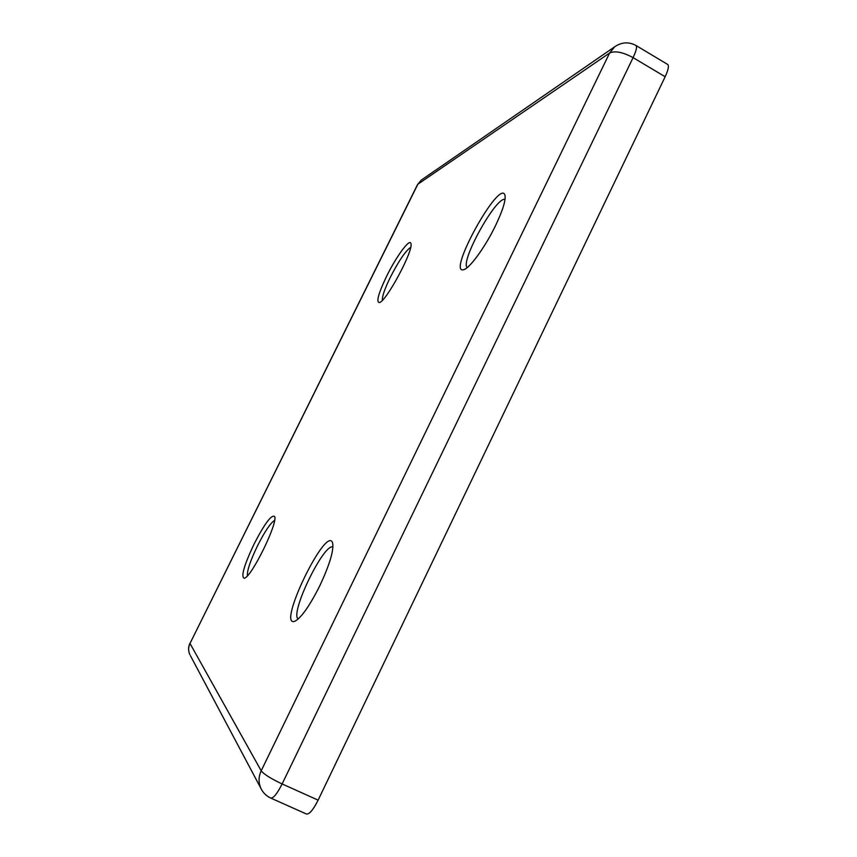 <?xml version="1.0" encoding="UTF-8"?>
<svg xmlns="http://www.w3.org/2000/svg" width="857" height="857" viewBox="0 0 857 857"><rect width="100%" height="100%" fill="white"/><g stroke="black" fill="none" stroke-linecap="round" stroke-linejoin="round"><path stroke-width="1.29" d="M318.118 800.149L282.124 783.951C277.207 793.657 273.415 798.37 270.758 798.071L306.452 814.032C309.345 814.439 313.233 809.811 318.118 800.149L665.15 76.744C668.331 69.867 669.178 65.764 667.667 64.446L635.926 45.442C637.265 46.674 636.322 50.734 633.087 57.633L665.15 76.744M495.475 225.745C485.126 247.234 469.39 268.712 463.605 269.709C446.486 274.561 499.652 178.277 504.944 195.096C505.973 200.11 502.813 210.329 495.475 225.745M386.678 276.147C378.558 293.137 376.073 301.943 379.223 302.585C385.843 302.446 414.349 249.194 410.867 243.399C409.614 238.278 396.17 256.704 386.678 276.147M319.672 586.049C309.366 606.392 301 618.176 294.583 621.4C276.693 627.078 326.174 524.891 332.559 542.695C334.059 550.033 329.763 564.484 319.672 586.049M254.122 543.959C244.009 565.395 240.731 576.825 244.277 578.25C251.326 577.607 278.482 522.159 274.594 516.471C271.476 514.446 264.652 523.606 254.122 543.959M274.583 520.424C270.544 522.899 264.877 531.329 257.571 545.705C250.33 560.767 246.945 570.794 247.427 575.775M298.215 619.011C289.43 613.944 323.753 542.984 332.955 546.98M410.674 247.352C405.607 250.79 398.816 260.785 390.299 277.347C384.686 288.905 382.051 296.543 382.372 300.261M467.258 267.545C459.684 262.103 496.149 196.146 505.03 199.413M261.706 789.897L260.914 788.386C258.364 782.623 258.46 776.763 261.192 770.797C263.956 774.289 270.941 778.67 282.124 783.951L633.087 57.633C622.825 52.106 614.994 50.574 609.606 53.016L417.852 184.234L189.997 643.446L261.192 770.797L609.606 53.016L614.694 46.781L422.008 179.595M189.975 643.2L189.954 643.232C188.186 647.024 188.144 650.795 189.815 654.566C188.186 650.892 188.251 647.185 189.997 643.446L417.541 184.555L421.248 180.12L417.498 184.63M270.758 798.071C266.356 796.035 263.078 792.811 260.914 788.386L190.361 655.584M635.926 45.442C628.759 41.618 621.679 42.068 614.694 46.781"/></g></svg>
